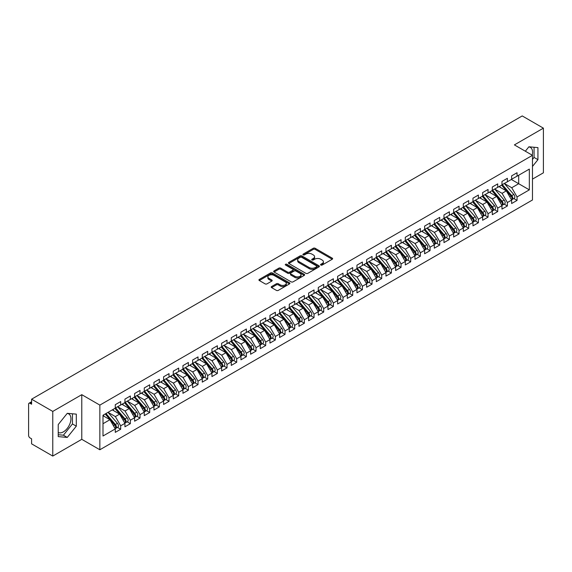 <?xml version="1.0" encoding="UTF-8"?>
<svg xmlns="http://www.w3.org/2000/svg" width="572" height="572" viewBox="0 0 572 572"><rect width="100%" height="100%" fill="white"/><g stroke="black" fill="none" stroke-linecap="round" stroke-linejoin="round"><path stroke-width="0.86" d="M320.828 265.058A0.937 0.543 0 0 0 322.158 265.058L332.239 259.238A1.344 0.772 0 0 0 332.632 258.687A1.344 0.772 0 0 0 332.239 258.144L315.158 248.277A1.344 0.772 0 0 0 313.263 248.277L303.181 254.097A0.937 0.543 0 0 0 302.903 254.483A0.937 0.543 0 0 0 303.181 254.869A0.937 0.543 0 0 0 304.511 254.869L305.813 254.111A4.297 2.481 0 0 1 311.89 254.111L313.313 254.933A4.297 2.481 0 0 1 314.571 256.685A4.297 2.481 0 0 1 313.313 258.444L312.005 259.195A0.937 0.543 0 0 0 311.733 259.581A0.937 0.543 0 0 0 312.005 259.96A0.937 0.543 0 0 0 313.334 259.96L314.636 259.209A4.297 2.481 0 0 1 320.713 259.209L322.136 260.031A4.297 2.481 0 0 1 323.394 261.783A4.297 2.481 0 0 1 322.136 263.535L320.828 264.293A0.937 0.543 0 0 0 320.556 264.672A0.937 0.543 0 0 0 320.828 265.058L320.828 264.293M58.23 432.461A10.661 6.156 120 0 0 63.406 431.846A10.661 6.156 120 0 0 70.37 422.451A10.661 6.156 120 0 0 68.733 413.906A10.661 6.156 120 0 0 67.189 413.42M528.814 146.904A10.661 6.156 -60 0 1 530.366 147.383A10.661 6.156 -60 0 1 532.203 155.176M271.607 286.522A1.344 0.772 0 0 0 271.214 287.065A1.344 0.772 0 0 0 271.607 287.616L276.398 290.383A1.344 0.772 0 0 0 278.292 290.383L289.489 283.919A1.344 0.772 0 0 0 289.882 283.369A1.344 0.772 0 0 0 289.489 282.818L272.408 272.958A1.344 0.772 0 0 0 270.513 272.958L259.316 279.422A1.344 0.772 0 0 0 258.923 279.973A1.344 0.772 0 0 0 259.316 280.523L265.101 283.862A1.344 0.772 0 0 0 267.002 283.862L271.793 281.095A1.344 0.772 0 0 0 272.186 280.545A1.344 0.772 0 0 0 271.793 280.001L268.926 278.342A3.589 2.073 0 0 1 267.875 276.877A3.589 2.073 0 0 1 270.091 274.96A3.589 2.073 0 0 1 274.002 275.411L285.242 281.903A3.589 2.073 0 0 1 286.3 283.369A3.589 2.073 0 0 1 284.084 285.285A3.589 2.073 0 0 1 280.166 284.835L278.292 283.755A1.344 0.772 0 0 0 276.398 283.755L271.607 286.522L271.607 287.616M532.475 179.115L543.4 172.808L543.4 128.157L522.229 115.93L31.596 399.192L31.596 404.218L30.051 403.324A2.052 1.187 -120 0 0 29.022 403.224A2.052 1.187 -120 0 0 28.6 404.161L28.6 435.421A2.052 1.187 -120 0 0 30.051 437.93L31.596 438.824L31.596 443.843L52.767 456.07L81.775 439.325L99.85 449.764L99.85 405.112L81.775 394.673L52.767 411.418L31.596 399.192M543.4 128.157L514.4 144.895L532.475 155.334L99.85 405.112M305.906 273.344A1.344 0.772 0 0 0 307.808 273.344L319.004 266.881A1.344 0.772 0 0 0 319.398 266.33A1.344 0.772 0 0 0 319.004 265.78L301.923 255.92A1.344 0.772 0 0 0 300.028 255.92L288.824 262.384A1.344 0.772 0 0 0 288.431 262.934A1.344 0.772 0 0 0 288.824 263.485L305.906 273.344M285.928 265.258A0.937 0.543 0 0 1 286.879 265.394L286.879 264.278L304.247 274.303A1.344 0.772 0 0 1 304.64 274.853A1.344 0.772 0 0 1 304.247 275.397L293.05 281.86A1.344 0.772 0 0 1 291.155 281.86L274.074 272L274.074 270.906A1.344 0.772 0 0 0 273.681 271.457A1.344 0.772 0 0 0 274.074 272M274.074 270.906L278.864 268.139A1.344 0.772 0 0 1 280.759 268.139L287.687 272.136A1.344 0.772 0 0 0 289.589 272.136L292.764 270.306A1.344 0.772 0 0 0 293.157 269.755A1.344 0.772 0 0 0 292.764 269.205L285.557 265.043A0.937 0.543 0 0 1 285.278 264.657A0.937 0.543 0 0 1 285.857 264.157A0.937 0.543 0 0 1 286.879 264.278M99.85 449.764L532.475 199.985L532.475 155.334M511.354 179.479L529.336 189.861L529.336 169.097L517.052 176.183L517.052 172.723L511.64 175.847L511.64 179.308L507.385 181.767L507.385 178.307L501.973 181.431L501.973 184.892L497.719 187.344L497.719 183.884L492.306 187.008L492.306 190.469L488.052 192.928L488.052 189.468L482.639 192.592L482.639 196.053L478.385 198.513L478.385 195.052L472.972 198.177L472.972 201.637L468.718 204.09L468.718 200.629L463.306 203.754L463.306 207.214L459.051 209.674L459.051 206.213L453.639 209.338L453.639 212.798L449.385 215.251L449.385 211.79L443.972 214.922L443.972 218.382L439.718 220.835L439.718 217.374L434.298 220.499L434.298 223.959L430.044 226.419L430.044 222.958L424.631 226.083L424.631 229.544L420.377 231.996L420.377 228.535L414.965 231.66L414.965 235.121L410.71 237.58L410.71 234.12L405.298 237.244L405.298 240.705L401.043 243.164L401.043 239.704L395.631 242.828L395.631 246.289L391.377 248.741L391.377 245.281L385.964 248.405L385.964 251.866L381.71 254.325L381.71 250.865L376.297 253.989L376.297 257.45L372.043 259.91L372.043 256.449L366.631 259.574L366.631 263.034L362.376 265.487L362.376 262.026L356.964 265.151L356.964 268.611L352.709 271.071L352.709 267.61L347.29 270.735L347.29 274.195L343.036 276.648L343.036 273.187L337.623 276.319L337.623 279.779L333.369 282.232L333.369 278.771L327.956 281.896L327.956 285.356L323.702 287.816L323.702 284.356L318.289 287.48L318.289 290.941L314.035 293.393L314.035 289.933L308.623 293.057L308.623 296.518L304.368 298.977L304.368 295.517L298.956 298.641L298.956 302.102L294.702 304.561L294.702 301.101L289.289 304.225L289.289 307.686L285.035 310.138L285.035 306.678L279.622 309.802L279.622 313.263L275.368 315.723L275.368 312.262L269.948 315.387L269.948 318.847L265.701 321.3L265.701 317.839L260.281 320.971L260.281 324.431L256.027 326.884L256.027 323.423L250.615 326.548L250.615 330.008L246.36 332.468L246.36 329.007L240.948 332.132L240.948 335.592L236.694 338.045L236.694 334.584L231.281 337.716L231.281 341.177L227.027 343.629L227.027 340.168L221.614 343.293L221.614 346.754L217.36 349.213L217.36 345.753L211.947 348.877L211.947 352.338L207.693 354.79L207.693 351.33L202.281 354.454L202.281 357.915L198.026 360.374L198.026 356.914L192.614 360.038L192.614 363.499L188.36 365.958L188.36 362.498L182.94 365.622L182.94 369.083L178.693 371.535L178.693 368.075L173.273 371.199L173.273 374.66L169.019 377.12L169.019 373.659L163.606 376.784L163.606 380.244L159.352 382.697L159.352 379.236L153.94 382.368L153.94 385.828L149.685 388.281L149.685 384.82L144.273 387.945L144.273 391.405L140.018 393.865L140.018 390.404L134.606 393.529L134.606 396.989L130.352 399.442L130.352 395.981L124.939 399.113L124.939 402.574L120.685 405.026L120.685 401.565L115.272 404.69L115.272 408.151L102.996 415.243L102.996 436.007L115.272 428.914L109.953 419.705L102.996 415.687M529.336 189.861L517.052 196.947L511.74 187.738L504.39 183.498M513.842 198.555L517.052 200.407L517.052 196.947M517.052 200.407L511.64 203.532L511.64 200.071L507.385 202.531L502.073 193.322L494.723 189.075L504.111 200.036L502.08 201.208A2.731 1.58 60 0 1 503.131 203.811A2.731 1.58 60 0 1 502.566 205.062A2.731 1.58 60 0 1 502.123 205.191M504.175 204.132L507.385 205.992L507.385 202.531M507.385 205.992L501.973 209.116L501.973 205.655L497.719 208.108L492.406 198.899L485.056 194.659L494.444 205.62L492.413 206.792A2.731 1.58 60 0 1 493.464 209.388A2.731 1.58 60 0 1 492.9 210.646A2.731 1.58 60 0 1 492.456 210.768M494.508 209.717L497.719 211.568L497.719 208.108M497.719 211.568L492.306 214.693L492.306 211.232L488.052 213.692L482.732 204.483L475.389 200.243M484.841 215.294L488.052 217.153L488.052 213.692M488.052 217.153L482.639 220.277L482.639 216.817L478.385 219.276L473.065 210.06L465.722 205.82L475.103 216.781L473.073 217.953A2.731 1.58 60 0 1 474.131 220.556A2.731 1.58 60 0 1 473.566 221.807A2.731 1.58 60 0 1 473.123 221.936M475.175 220.878L478.385 222.737L478.385 219.276M478.385 222.737L472.972 225.861L472.972 222.401L468.718 224.853L463.399 215.644L456.056 211.404M465.508 226.462L468.718 228.314L468.718 224.853M468.718 228.314L463.306 231.438L463.306 227.978L459.051 230.437L453.732 221.228L446.389 216.981M455.834 232.039L459.051 233.898L459.051 230.437M459.051 233.898L453.639 237.022L453.639 233.562L449.385 236.014L444.065 226.805L436.715 222.565L446.103 233.526L444.072 234.699A2.731 1.58 60 0 1 445.13 237.301A2.731 1.58 60 0 1 444.566 238.553A2.731 1.58 60 0 1 444.122 238.674M446.167 237.623L449.385 239.475L449.385 236.014M449.385 239.475L443.972 242.607L443.972 239.146L439.718 241.598L434.398 232.389L427.048 228.149L436.436 239.11L434.405 240.283A2.731 1.58 60 0 1 435.464 242.878A2.731 1.58 60 0 1 434.892 244.13A2.731 1.58 60 0 1 434.455 244.258M436.5 243.207L439.718 245.059L439.718 241.598M439.718 245.059L434.298 248.184L434.298 244.723L430.044 247.183L424.731 237.973L417.381 233.726L426.769 244.694L424.739 245.86A2.731 1.58 60 0 1 425.797 248.462A2.731 1.58 60 0 1 425.225 249.714A2.731 1.58 60 0 1 424.781 249.842M426.834 248.784L430.044 250.643L430.044 247.183M430.044 250.643L424.631 253.768L424.631 250.307L420.377 252.76L415.065 243.55L407.714 239.31M417.167 254.368L420.377 256.22L420.377 252.76M420.377 256.22L414.965 259.345L414.965 255.884L410.71 258.344L405.398 249.135L398.048 244.895L407.436 255.856L405.405 257.028A2.731 1.58 60 0 1 406.456 259.624A2.731 1.58 60 0 1 405.891 260.875A2.731 1.58 60 0 1 405.448 261.004M407.5 259.953L410.71 261.804L410.71 258.344M410.71 261.804L405.298 264.929L405.298 261.468L401.043 263.928L395.724 254.719L388.381 250.472M397.833 265.53L401.043 267.389L401.043 263.928M401.043 267.389L395.631 270.513L395.631 267.053L391.377 269.505L386.057 260.296L378.714 256.056M388.166 271.114L391.377 272.966L391.377 269.505M391.377 272.966L385.964 276.09L385.964 272.63L381.71 275.089L376.39 265.88L369.047 261.64L378.428 272.601L376.397 273.773A2.731 1.58 60 0 1 377.456 276.369A2.731 1.58 60 0 1 376.891 277.62A2.731 1.58 60 0 1 376.447 277.749M378.5 276.691L381.71 278.55L381.71 275.089M381.71 278.55L376.297 281.674L376.297 278.214L372.043 280.673L366.723 271.457L359.38 267.217M368.826 282.275L372.043 284.134L372.043 280.673M372.043 284.134L366.631 287.258L366.631 283.798L362.376 286.25L357.057 277.041L349.707 272.801L359.094 283.762L357.064 284.935A2.731 1.58 60 0 1 358.122 287.53A2.731 1.58 60 0 1 357.557 288.781A2.731 1.58 60 0 1 357.114 288.91M359.159 287.859L362.376 289.711L362.376 286.25M362.376 289.711L356.964 292.835L356.964 289.375L352.709 291.834L347.39 282.625L340.04 278.378M349.492 293.436L352.709 295.295L352.709 291.834M352.709 295.295L347.29 298.42L347.29 294.959L343.036 297.411L337.723 288.202L330.373 283.962L339.761 294.923L337.73 296.096A2.731 1.58 60 0 1 338.788 298.698A2.731 1.58 60 0 1 338.216 299.95A2.731 1.58 60 0 1 337.773 300.071M339.825 299.02L343.036 300.872L343.036 297.411M343.036 300.872L337.623 304.004L337.623 300.543L333.369 302.996L328.056 293.786L320.706 289.546M330.158 304.604L333.369 306.456L333.369 302.996M333.369 306.456L327.956 309.581L327.956 306.12L323.702 308.58L318.389 299.37L311.039 295.123L320.427 306.084L318.397 307.257A2.731 1.58 60 0 1 319.448 309.86A2.731 1.58 60 0 1 318.883 311.111A2.731 1.58 60 0 1 318.44 311.24M320.492 310.181L323.702 312.04L323.702 308.58M323.702 312.04L318.289 315.165L318.289 311.704L314.035 314.157L308.716 304.947L301.373 300.708M310.825 315.765L314.035 317.617L314.035 314.157M314.035 317.617L308.623 320.742L308.623 317.281L304.368 319.741L299.049 310.532L291.706 306.292M301.158 321.342L304.368 323.201L304.368 319.741M304.368 323.201L298.956 326.326L298.956 322.865L294.702 325.325L289.382 316.116L282.039 311.869L291.42 322.83L289.389 324.002A2.731 1.58 60 0 1 290.447 326.605A2.731 1.58 60 0 1 289.882 327.856A2.731 1.58 60 0 1 289.439 327.985M291.484 326.927L294.702 328.786L294.702 325.325M294.702 328.786L289.289 331.91L289.289 328.45L285.035 330.902L279.715 321.693L272.372 317.453M281.817 332.511L285.035 334.363L285.035 330.902M285.035 334.363L279.622 337.487L279.622 334.027L275.368 336.486L270.048 327.277L262.698 323.037L272.086 333.998L270.055 335.171A2.731 1.58 60 0 1 271.114 337.766A2.731 1.58 60 0 1 270.549 339.017A2.731 1.58 60 0 1 270.106 339.146M272.15 338.088L275.368 339.947L275.368 336.486M275.368 339.947L269.948 343.071L269.948 339.611L265.701 342.07L260.382 332.854L253.031 328.614L262.419 339.575L260.389 340.748A2.731 1.58 60 0 1 261.447 343.35A2.731 1.58 60 0 1 260.875 344.601A2.731 1.58 60 0 1 260.439 344.723M262.484 343.672L265.701 345.531L265.701 342.07M265.701 345.531L260.281 348.655L260.281 345.195L256.027 347.647L250.715 338.438L243.365 334.198L252.752 345.159L250.722 346.332A2.731 1.58 60 0 1 251.78 348.927A2.731 1.58 60 0 1 251.208 350.178A2.731 1.58 60 0 1 250.765 350.307M252.817 349.256L256.027 351.108L256.027 347.647M256.027 351.108L250.615 354.232L250.615 350.772L246.36 353.231L241.048 344.022L233.698 339.775L243.086 350.743L241.055 351.916A2.731 1.58 60 0 1 242.106 354.511A2.731 1.58 60 0 1 241.541 355.763A2.731 1.58 60 0 1 241.098 355.891M243.15 354.833L246.36 356.692L246.36 353.231M246.36 356.692L240.948 359.817L240.948 356.356L236.694 358.808L231.381 349.599L224.031 345.359M233.483 360.417L236.694 362.269L236.694 358.808M236.694 362.269L231.281 365.401L231.281 361.94L227.027 364.393L221.707 355.183L214.364 350.943L223.745 361.904L221.722 363.077A2.731 1.58 60 0 1 222.773 365.672A2.731 1.58 60 0 1 222.208 366.924A2.731 1.58 60 0 1 221.764 367.052M223.816 366.001L227.027 367.853L227.027 364.393M227.027 367.853L221.614 370.978L221.614 367.517L217.36 369.977L212.04 360.768L204.697 356.52M214.15 371.578L217.36 373.437L217.36 369.977M217.36 373.437L211.947 376.562L211.947 373.101L207.693 375.554L202.374 366.345L195.031 362.105L204.411 373.066L202.381 374.238A2.731 1.58 60 0 1 203.439 376.841A2.731 1.58 60 0 1 202.874 378.092A2.731 1.58 60 0 1 202.431 378.214M204.476 377.162L207.693 379.014L207.693 375.554M207.693 379.014L202.281 382.139L202.281 378.678L198.026 381.138L192.707 371.929L185.357 367.689L194.745 378.65L192.714 379.822A2.731 1.58 60 0 1 193.772 382.418A2.731 1.58 60 0 1 193.207 383.669A2.731 1.58 60 0 1 192.764 383.798M194.809 382.739L198.026 384.598L198.026 381.138M198.026 384.598L192.614 387.723L192.614 384.262L188.36 386.722L183.04 377.513L175.69 373.266L185.078 384.227L183.047 385.399A2.731 1.58 60 0 1 184.105 388.002A2.731 1.58 60 0 1 183.54 389.253A2.731 1.58 60 0 1 183.097 389.382M185.142 388.324L188.36 390.183L188.36 386.722M188.36 390.183L182.94 393.307L182.94 389.847L178.693 392.299L173.373 383.09L166.023 378.85L175.411 389.811L173.38 390.983A2.731 1.58 60 0 1 174.439 393.579A2.731 1.58 60 0 1 173.867 394.83A2.731 1.58 60 0 1 173.43 394.959M175.475 393.908L178.693 395.76L178.693 392.299M178.693 395.76L173.273 398.884L173.273 395.424L169.019 397.883L163.706 388.674L156.356 384.427M165.809 399.485L169.019 401.344L169.019 397.883M169.019 401.344L163.606 404.468L163.606 401.008L159.352 403.46L154.04 394.251L146.689 390.011M156.142 405.069L159.352 406.921L159.352 403.46M159.352 406.921L153.94 410.053L153.94 406.592L149.685 409.044L144.373 399.835L137.023 395.595M146.475 410.653L149.685 412.505L149.685 409.044M149.685 412.505L144.273 415.629L144.273 412.169L140.018 414.628L134.699 405.419L127.356 401.172L136.737 412.14L134.713 413.306A2.731 1.58 60 0 1 135.764 415.908A2.731 1.58 60 0 1 135.199 417.16A2.731 1.58 60 0 1 134.756 417.288M136.808 416.23L140.018 418.089L140.018 414.628M140.018 418.089L134.606 421.214L134.606 417.753L130.352 420.206L125.032 410.996L117.689 406.756L127.07 417.717L125.039 418.89A2.731 1.58 60 0 1 126.097 421.493A2.731 1.58 60 0 1 125.533 422.744A2.731 1.58 60 0 1 125.089 422.865M127.141 421.814L130.352 423.666L130.352 420.206M130.352 423.666L124.939 426.798L124.939 423.337L120.685 425.79L115.365 416.58L108.022 412.341M117.467 427.398L120.685 429.25L120.685 425.79M120.685 429.25L115.272 432.375L115.272 428.914M115.272 408.043L120.685 405.026M102.996 423.723L109.953 419.705M124.939 402.459L130.352 399.442M115.365 416.58L119.62 414.121L112.276 409.881M124.939 423.337L119.62 414.121M134.606 396.875L140.018 393.865M125.032 410.996L129.286 408.544L121.943 404.304M134.606 417.753L129.286 408.544M144.273 391.298L149.685 388.281M134.699 405.419L138.953 402.96L131.61 398.72M144.273 412.169L138.953 402.96M153.94 385.714L159.352 382.697M144.373 399.835L148.62 397.383L141.277 393.136M153.94 406.592L148.62 397.383M163.606 380.13L169.019 377.12M154.04 394.251L158.294 391.799L150.944 387.559M163.606 401.008L158.294 391.799M173.273 374.553L178.693 371.535M163.706 388.674L167.961 386.214L160.61 381.974M173.273 395.424L167.961 386.214M182.94 368.969L188.36 365.958M173.373 383.09L177.627 380.637L170.277 376.39M182.94 389.847L177.627 380.637M192.614 363.384L198.026 360.374M183.04 377.513L187.294 375.053L179.944 370.813M192.614 384.262L187.294 375.053M202.281 357.807L207.693 354.79M192.707 371.929L196.961 369.469L189.611 365.229M202.281 378.678L196.961 369.469M211.947 352.223L217.36 349.213M202.374 366.345L206.628 363.892L199.285 359.645M211.947 373.101L206.628 363.892M221.614 346.646L227.027 343.629M212.04 360.768L216.295 358.308L208.952 354.068M221.614 367.517L216.295 358.308M231.281 341.062L236.694 338.045M221.707 355.183L225.961 352.731L218.618 348.484M231.281 361.94L225.961 352.731M240.948 335.478L246.36 332.468M231.381 349.599L235.628 347.147L228.285 342.907M240.948 356.356L235.628 347.147M250.615 329.901L256.027 326.884M241.048 344.022L245.302 341.563L237.952 337.323M250.615 350.772L245.302 341.563M260.281 324.317L265.701 321.3M250.715 338.438L254.969 335.986L247.619 331.739M260.281 345.195L254.969 335.986M269.948 318.733L275.368 315.723M260.382 332.854L264.636 330.401L257.286 326.162M269.948 339.611L264.636 330.401M279.622 313.156L285.035 310.138M270.048 327.277L274.303 324.817L266.952 320.577M279.622 334.027L274.303 324.817M289.289 307.572L294.702 304.561M279.715 321.693L283.969 319.24L276.619 314.993M289.289 328.45L283.969 319.24M298.956 301.995L304.368 298.977M289.382 316.116L293.636 313.656L286.293 309.416M298.956 322.865L293.636 313.656M308.623 296.41L314.035 293.393M299.049 310.532L303.303 308.072L295.96 303.832M308.623 317.281L303.303 308.072M318.289 290.826L323.702 287.816M308.716 304.947L312.97 302.495L305.627 298.248M318.289 311.704L312.97 302.495M327.956 285.249L333.369 282.232M318.389 299.37L322.644 296.911L315.294 292.671M327.956 306.12L322.644 296.911M337.623 279.665L343.036 276.648M328.056 293.786L332.311 291.334L324.96 287.087M337.623 300.543L332.311 291.334M347.29 274.081L352.709 271.071M337.723 288.202L341.977 285.75L334.627 281.51M347.29 294.959L341.977 285.75M356.964 268.504L362.376 265.487M347.39 282.625L351.644 280.166L344.294 275.926M356.964 289.375L351.644 280.166M366.631 262.92L372.043 259.91M357.057 277.041L361.311 274.589L353.961 270.341M366.631 283.798L361.311 274.589M376.297 257.336L381.71 254.325M366.723 271.457L370.978 269.004L363.628 264.764M376.297 278.214L370.978 269.004M385.964 251.759L391.377 248.741M376.39 265.88L380.645 263.42L373.301 259.18M385.964 272.63L380.645 263.42M395.631 246.174L401.043 243.164M386.057 260.296L390.311 257.843L382.968 253.596M395.631 267.053L390.311 257.843M405.298 240.597L410.71 237.58M395.724 254.719L399.978 252.259L392.635 248.019M405.298 261.468L399.978 252.259M414.965 235.013L420.377 231.996M405.398 249.135L409.652 246.675L402.302 242.435M414.965 255.884L409.652 246.675M424.631 229.429L430.044 226.419M415.065 243.55L419.319 241.098L411.969 236.858M424.631 250.307L419.319 241.098M434.298 223.852L439.718 220.835M424.731 237.973L428.986 235.514L421.636 231.274M434.298 244.723L428.986 235.514M443.972 218.268L449.385 215.251M434.398 232.389L438.652 229.937L431.302 225.69M443.972 239.146L438.652 229.937M453.639 212.684L459.051 209.674M444.065 226.805L448.319 224.353L440.969 220.113M453.639 233.562L448.319 224.353M463.306 207.107L468.718 204.09M453.732 221.228L457.986 218.769L450.636 214.529M463.306 227.978L457.986 218.769M472.972 201.523L478.385 198.513M463.399 215.644L467.653 213.192L460.31 208.944M472.972 222.401L467.653 213.192M482.639 195.939L488.052 192.928M473.065 210.06L477.32 207.607L469.977 203.367M482.639 216.817L477.32 207.607M492.306 190.362L497.719 187.344M482.732 204.483L486.986 202.023L479.643 197.783M492.306 211.232L486.986 202.023M501.973 184.777L507.385 181.767M492.406 198.899L496.66 196.446L489.31 192.199M501.973 205.655L496.66 196.446M511.64 179.2L517.052 176.183M511.74 187.738L518.697 183.719L518.697 175.232L529.336 169.097M502.073 193.322L506.327 190.862L498.977 186.622M511.64 200.071L506.327 190.862M52.767 411.418L52.767 456.07M532.475 166.452L537.937 159.66L537.937 147.605L528.9 146.797L525.346 151.222M81.775 439.325L81.775 394.673M76.312 426.176L76.312 414.128L67.267 413.32L58.23 424.567L58.23 436.615L67.267 437.423L76.312 426.176L72.444 423.945L72.444 413.778M532.475 159.409L534.069 157.429L534.069 147.261M534.069 157.429L537.937 159.66M58.23 434.727L63.406 435.192L72.444 423.945M63.406 435.192L67.267 437.423M321.207 265.186L322.136 264.65A4.297 2.481 0 0 0 323.394 262.898L323.394 261.783M314.571 256.685L314.571 257.808A4.297 2.481 0 0 1 313.313 259.559L312.383 260.096M332.225 259.245L315.158 249.392A1.344 0.772 0 0 0 313.263 249.392L303.553 254.998M319.004 265.78L319.004 266.881L301.923 257.035A1.344 0.772 0 0 0 300.028 257.035L288.846 263.492M316.631 266.716A0.937 0.543 0 0 0 316.909 266.33A0.937 0.543 0 0 0 316.631 265.944L301.637 257.293A0.937 0.543 0 0 0 300.307 257.293L298.934 258.086A4.297 2.481 0 0 0 297.676 259.838A4.297 2.481 0 0 0 298.934 261.59L309.18 267.51A4.297 2.481 0 0 0 315.258 267.51L316.631 266.716L316.631 267.832A0.937 0.543 0 0 0 316.909 267.446L316.909 266.33M297.676 259.838L297.676 260.954A4.297 2.481 0 0 0 298.934 262.705L298.934 261.59M316.631 267.832L315.258 268.625A4.297 2.481 0 0 1 309.18 268.625L298.934 262.705M274.088 272.015L278.864 269.255L278.864 268.139M293.157 269.755L293.157 270.871A1.344 0.772 0 0 1 292.764 271.421L289.589 273.252A1.344 0.772 0 0 1 287.687 273.252L280.759 269.255A1.344 0.772 0 0 0 278.864 269.255M286.879 265.394L304.232 275.411M294.88 276.29A3.589 2.073 0 0 0 298.791 276.741A3.589 2.073 0 0 0 301.008 274.825A3.589 2.073 0 0 0 299.957 273.359L295.989 271.071A1.344 0.772 0 0 0 294.094 271.071L290.912 272.908A1.344 0.772 0 0 0 290.519 273.452A1.344 0.772 0 0 0 290.912 274.002L294.88 276.29L294.88 277.406A3.589 2.073 0 0 0 298.791 277.856A3.589 2.073 0 0 0 301.008 275.94L301.008 274.825M290.519 273.452L290.519 274.567A1.344 0.772 0 0 0 290.912 275.118L290.912 274.002M294.88 277.406L290.912 275.118M286.3 283.369L286.3 284.484A3.589 2.073 0 0 1 284.084 286.4A3.589 2.073 0 0 1 280.166 285.95L278.292 284.87A1.344 0.772 0 0 0 276.398 284.87L271.621 287.623M267.875 276.877L267.875 277.992A3.589 2.073 0 0 0 268.926 279.458L268.926 278.342M271.779 281.109L268.926 279.458M289.475 283.926L272.408 274.074A1.344 0.772 0 0 0 270.513 274.074L259.33 280.53L259.316 279.422M502.352 184.677L511.747 195.631A2.731 1.58 60 0 1 512.805 198.227A2.731 1.58 60 0 1 512.233 199.478L514.264 198.305A2.731 1.58 -120 0 0 514.836 197.054A2.731 1.58 -120 0 0 513.778 194.459L504.375 183.505M512.233 199.478A2.731 1.58 60 0 1 511.79 199.607M501.572 185.121L510.975 196.074A2.731 1.58 60 0 1 512.026 198.677A2.731 1.58 60 0 1 511.532 199.878M500.657 187.595L499.542 186.293M502.566 205.062L504.597 203.889A2.731 1.58 -120 0 0 505.162 202.638A2.731 1.58 -120 0 0 504.111 200.036M491.906 190.705L501.308 201.659A2.731 1.58 60 0 1 502.359 204.254A2.731 1.58 60 0 1 501.866 205.462M490.99 193.172L489.875 191.877M492.678 190.254L502.08 201.208M492.9 210.646L494.93 209.474A2.731 1.58 -120 0 0 495.495 208.222A2.731 1.58 -120 0 0 494.444 205.62M482.239 196.282L491.641 207.236A2.731 1.58 60 0 1 492.692 209.838A2.731 1.58 60 0 1 492.199 211.047M481.324 198.756L480.208 197.454M483.011 195.838L492.413 206.792M473.344 201.415L482.747 212.376A2.731 1.58 60 0 1 483.798 214.972A2.731 1.58 60 0 1 483.233 216.223L485.263 215.051A2.731 1.58 -120 0 0 485.828 213.799A2.731 1.58 -120 0 0 484.777 211.204L475.375 200.25M483.233 216.223A2.731 1.58 60 0 1 482.789 216.352M472.572 201.866L481.967 212.82A2.731 1.58 60 0 1 483.025 215.422A2.731 1.58 60 0 1 482.532 216.624M471.657 204.34L470.541 203.039M473.566 221.807L475.597 220.635A2.731 1.58 -120 0 0 476.161 219.383A2.731 1.58 -120 0 0 475.103 216.781M462.905 207.45L472.3 218.404A2.731 1.58 60 0 1 473.359 220.999A2.731 1.58 60 0 1 472.858 222.208M461.99 209.917L460.875 208.616M463.677 207L473.073 217.953M454.011 212.584L463.406 223.538A2.731 1.58 60 0 1 464.464 226.133A2.731 1.58 60 0 1 463.899 227.384L465.93 226.219A2.731 1.58 -120 0 0 466.495 224.96A2.731 1.58 -120 0 0 465.436 222.365L456.041 211.411M463.899 227.384A2.731 1.58 60 0 1 463.456 227.513M453.238 213.027L462.634 223.981A2.731 1.58 60 0 1 463.692 226.583A2.731 1.58 60 0 1 463.191 227.792M452.323 215.501L451.208 214.2M444.344 218.161L453.739 229.122A2.731 1.58 60 0 1 454.797 231.717A2.731 1.58 60 0 1 454.232 232.968L456.263 231.796A2.731 1.58 -120 0 0 456.828 230.545A2.731 1.58 -120 0 0 455.77 227.949L446.374 216.988M454.232 232.968A2.731 1.58 60 0 1 453.789 233.097M443.572 218.611L452.967 229.565A2.731 1.58 60 0 1 454.025 232.16A2.731 1.58 60 0 1 453.524 233.369M442.656 221.078L441.541 219.784M444.566 238.553L446.596 237.38A2.731 1.58 -120 0 0 447.161 236.129A2.731 1.58 -120 0 0 446.103 233.526M433.905 224.188L443.3 235.149A2.731 1.58 60 0 1 444.358 237.745A2.731 1.58 60 0 1 443.858 238.953M432.983 226.662L431.874 225.361M434.677 223.745L444.072 234.699M434.892 244.13L436.922 242.957A2.731 1.58 -120 0 0 437.494 241.706A2.731 1.58 -120 0 0 436.436 239.11M424.231 229.772L433.633 240.726A2.731 1.58 60 0 1 434.684 243.329A2.731 1.58 60 0 1 434.191 244.537M423.316 232.246L422.207 230.945M425.01 229.329L434.405 240.283M425.225 249.714L427.255 248.541A2.731 1.58 -120 0 0 427.82 247.29A2.731 1.58 -120 0 0 426.769 244.694M414.564 235.357L423.966 246.31A2.731 1.58 60 0 1 425.017 248.906A2.731 1.58 60 0 1 424.524 250.114M413.649 237.823L412.534 236.529M415.343 234.906L424.739 245.86M405.67 240.49L415.072 251.444A2.731 1.58 60 0 1 416.123 254.047A2.731 1.58 60 0 1 415.558 255.298L417.589 254.125A2.731 1.58 -120 0 0 418.153 252.874A2.731 1.58 -120 0 0 417.102 250.271L407.7 239.318M415.558 255.298A2.731 1.58 60 0 1 415.115 255.419M404.897 240.934L414.3 251.894A2.731 1.58 60 0 1 415.351 254.49A2.731 1.58 60 0 1 414.857 255.698M403.982 243.407L402.867 242.106M405.891 260.875L407.922 259.702A2.731 1.58 -120 0 0 408.487 258.451A2.731 1.58 -120 0 0 407.436 255.856M395.231 246.518L404.633 257.471A2.731 1.58 60 0 1 405.684 260.074A2.731 1.58 60 0 1 405.191 261.275M394.315 248.992L393.2 247.69M396.003 246.074L405.405 257.028M386.336 251.651L395.738 262.605A2.731 1.58 60 0 1 396.789 265.208A2.731 1.58 60 0 1 396.224 266.459L398.255 265.286A2.731 1.58 -120 0 0 398.82 264.035A2.731 1.58 -120 0 0 397.769 261.433L388.367 250.479M396.224 266.459A2.731 1.58 60 0 1 395.781 266.588M385.564 252.102L394.959 263.056A2.731 1.58 60 0 1 396.017 265.651A2.731 1.58 60 0 1 395.524 266.859M384.649 254.569L383.533 253.274M376.669 257.236L386.064 268.189A2.731 1.58 60 0 1 387.122 270.785A2.731 1.58 60 0 1 386.558 272.043L388.588 270.871A2.731 1.58 -120 0 0 389.153 269.619A2.731 1.58 -120 0 0 388.095 267.017L378.7 256.063M386.558 272.043A2.731 1.58 60 0 1 386.114 272.165M375.897 257.679L385.292 268.633A2.731 1.58 60 0 1 386.35 271.235A2.731 1.58 60 0 1 385.85 272.444M374.982 260.153L373.866 258.851M376.891 277.62L378.921 276.448A2.731 1.58 -120 0 0 379.486 275.196A2.731 1.58 -120 0 0 378.428 272.601M366.23 263.263L375.625 274.217A2.731 1.58 60 0 1 376.683 276.819A2.731 1.58 60 0 1 376.183 278.021M365.315 265.73L364.2 264.436M367.002 262.813L376.397 273.773M357.336 268.397L366.731 279.35A2.731 1.58 60 0 1 367.789 281.953A2.731 1.58 60 0 1 367.224 283.204L369.255 282.032A2.731 1.58 -120 0 0 369.819 280.78A2.731 1.58 -120 0 0 368.761 278.178L359.366 267.224M367.224 283.204A2.731 1.58 60 0 1 366.781 283.326M356.563 268.847L365.958 279.801A2.731 1.58 60 0 1 367.017 282.396A2.731 1.58 60 0 1 366.516 283.605M355.648 271.314L354.533 270.013M357.557 288.781L359.581 287.609A2.731 1.58 -120 0 0 360.153 286.358A2.731 1.58 -120 0 0 359.094 283.762M346.897 274.424L356.292 285.378A2.731 1.58 60 0 1 357.35 287.981A2.731 1.58 60 0 1 356.849 289.189M345.974 276.898L344.866 275.597M347.669 273.981L357.064 284.935M338.002 279.558L347.397 290.519A2.731 1.58 60 0 1 348.455 293.114A2.731 1.58 60 0 1 347.883 294.365L349.914 293.193A2.731 1.58 -120 0 0 350.486 291.942A2.731 1.58 -120 0 0 349.428 289.346L340.033 278.385M347.883 294.365A2.731 1.58 60 0 1 347.447 294.494M337.223 280.008L346.625 290.962A2.731 1.58 60 0 1 347.676 293.558A2.731 1.58 60 0 1 347.183 294.766M336.307 282.475L335.199 281.181M338.216 299.95L340.247 298.777A2.731 1.58 -120 0 0 340.812 297.526A2.731 1.58 -120 0 0 339.761 294.923M327.556 285.585L336.958 296.546A2.731 1.58 60 0 1 338.009 299.142A2.731 1.58 60 0 1 337.516 300.35M326.641 288.059L325.525 286.758M328.335 285.142L337.73 296.096M318.661 290.726L328.063 301.68A2.731 1.58 60 0 1 329.115 304.275A2.731 1.58 60 0 1 328.55 305.527L330.58 304.354A2.731 1.58 -120 0 0 331.145 303.103A2.731 1.58 -120 0 0 330.094 300.507L320.692 289.554M328.55 305.527A2.731 1.58 60 0 1 328.106 305.655M317.889 291.169L327.291 302.123A2.731 1.58 60 0 1 328.342 304.726A2.731 1.58 60 0 1 327.849 305.934M316.974 293.643L315.858 292.342M318.883 311.111L320.913 309.938A2.731 1.58 -120 0 0 321.478 308.687A2.731 1.58 -120 0 0 320.427 306.084M308.222 296.754L317.617 307.707A2.731 1.58 60 0 1 318.675 310.303A2.731 1.58 60 0 1 318.182 311.511M307.307 299.22L306.192 297.926M308.994 296.303L318.397 307.257M299.328 301.887L308.73 312.841A2.731 1.58 60 0 1 309.781 315.444A2.731 1.58 60 0 1 309.216 316.695L311.247 315.522A2.731 1.58 -120 0 0 311.812 314.271A2.731 1.58 -120 0 0 310.753 311.668L301.358 300.715M309.216 316.695A2.731 1.58 60 0 1 308.773 316.817M298.555 302.331L307.95 313.292A2.731 1.58 60 0 1 309.009 315.887A2.731 1.58 60 0 1 308.515 317.095M297.64 304.805L296.525 303.503M289.661 307.471L299.056 318.425A2.731 1.58 60 0 1 300.114 321.021A2.731 1.58 60 0 1 299.549 322.272L301.58 321.099A2.731 1.58 -120 0 0 302.145 319.848A2.731 1.58 -120 0 0 301.087 317.253L291.691 306.299M299.549 322.272A2.731 1.58 60 0 1 299.106 322.401M288.889 307.915L298.284 318.869A2.731 1.58 60 0 1 299.342 321.471A2.731 1.58 60 0 1 298.841 322.672M287.973 310.389L286.858 309.087M289.882 327.856L291.913 326.683A2.731 1.58 -120 0 0 292.478 325.432A2.731 1.58 -120 0 0 291.42 322.83M279.222 313.499L288.617 324.453A2.731 1.58 60 0 1 289.675 327.048A2.731 1.58 60 0 1 289.175 328.257M278.307 315.966L277.191 314.671M279.994 313.048L289.389 324.002M270.327 318.633L279.722 329.586A2.731 1.58 60 0 1 280.78 332.182A2.731 1.58 60 0 1 280.216 333.44L282.246 332.268A2.731 1.58 -120 0 0 282.811 331.016A2.731 1.58 -120 0 0 281.753 328.414L272.358 317.46M280.216 333.44A2.731 1.58 60 0 1 279.772 333.562M269.555 319.076L278.95 330.03A2.731 1.58 60 0 1 280.008 332.632A2.731 1.58 60 0 1 279.508 333.841M268.64 321.55L267.524 320.248M270.549 339.017L272.572 337.845A2.731 1.58 -120 0 0 273.144 336.593A2.731 1.58 -120 0 0 272.086 333.998M259.888 324.66L269.283 335.614A2.731 1.58 60 0 1 270.341 338.216A2.731 1.58 60 0 1 269.841 339.418M258.966 327.127L257.858 325.833M260.66 324.21L270.055 335.171M260.875 344.601L262.905 343.429A2.731 1.58 -120 0 0 263.477 342.178A2.731 1.58 -120 0 0 262.419 339.575M250.214 330.244L259.617 341.198A2.731 1.58 60 0 1 260.668 343.793A2.731 1.58 60 0 1 260.174 345.002M249.299 332.711L248.184 331.41M250.994 329.794L260.389 340.748M251.208 350.178L253.239 349.006A2.731 1.58 -120 0 0 253.804 347.755A2.731 1.58 -120 0 0 252.752 345.159M240.547 335.821L249.95 346.775A2.731 1.58 60 0 1 251.001 349.378A2.731 1.58 60 0 1 250.507 350.586M239.632 338.295L238.517 336.994M241.32 335.378L250.722 346.332M241.541 355.763L243.572 354.59A2.731 1.58 -120 0 0 244.137 353.339A2.731 1.58 -120 0 0 243.086 350.743M230.881 341.405L240.283 352.359A2.731 1.58 60 0 1 241.334 354.955A2.731 1.58 60 0 1 240.841 356.163M229.965 343.872L228.85 342.578M231.653 340.955L241.055 351.916M221.986 346.539L231.388 357.493A2.731 1.58 60 0 1 232.439 360.095A2.731 1.58 60 0 1 231.875 361.347L233.905 360.174A2.731 1.58 -120 0 0 234.47 358.923A2.731 1.58 -120 0 0 233.419 356.32L224.017 345.366M231.875 361.347A2.731 1.58 60 0 1 231.431 361.468M221.214 346.982L230.609 357.943A2.731 1.58 60 0 1 231.667 360.539A2.731 1.58 60 0 1 231.174 361.747M220.299 349.456L219.183 348.155M222.208 366.924L224.238 365.751A2.731 1.58 -120 0 0 224.803 364.5A2.731 1.58 -120 0 0 223.745 361.904M211.547 352.567L220.942 363.52A2.731 1.58 60 0 1 222 366.123A2.731 1.58 60 0 1 221.507 367.331M210.632 355.04L209.516 353.739M212.319 352.123L221.722 363.077M202.652 357.7L212.048 368.654A2.731 1.58 60 0 1 213.106 371.257A2.731 1.58 60 0 1 212.541 372.508L214.572 371.335A2.731 1.58 -120 0 0 215.136 370.084A2.731 1.58 -120 0 0 214.078 367.481L204.683 356.528M212.541 372.508A2.731 1.58 60 0 1 212.098 372.637M201.88 358.151L211.275 369.104A2.731 1.58 60 0 1 212.334 371.7A2.731 1.58 60 0 1 211.833 372.908M200.965 360.617L199.85 359.323M202.874 378.092L204.905 376.919A2.731 1.58 -120 0 0 205.47 375.668A2.731 1.58 -120 0 0 204.411 373.066M192.213 363.728L201.609 374.681A2.731 1.58 60 0 1 202.667 377.284A2.731 1.58 60 0 1 202.166 378.492M191.298 366.202L190.183 364.9M192.986 363.284L202.381 374.238M193.207 383.669L195.238 382.496A2.731 1.58 -120 0 0 195.803 381.245A2.731 1.58 -120 0 0 194.745 378.65M182.547 369.312L191.942 380.266A2.731 1.58 60 0 1 193 382.868A2.731 1.58 60 0 1 192.499 384.069M181.631 371.786L180.516 370.484M183.319 368.868L192.714 379.822M183.54 389.253L185.564 388.081A2.731 1.58 -120 0 0 186.136 386.829A2.731 1.58 -120 0 0 185.078 384.227M172.88 374.896L182.275 385.85A2.731 1.58 60 0 1 183.333 388.445A2.731 1.58 60 0 1 182.833 389.654M171.957 377.363L170.849 376.069M173.652 374.446L183.047 385.399M173.867 394.83L175.897 393.665A2.731 1.58 -120 0 0 176.469 392.406A2.731 1.58 -120 0 0 175.411 389.811M163.206 380.473L172.608 391.427A2.731 1.58 60 0 1 173.659 394.029A2.731 1.58 60 0 1 173.166 395.238M162.291 382.947L161.175 381.646M163.985 380.03L173.38 390.983M154.311 385.607L163.714 396.568A2.731 1.58 60 0 1 164.772 399.163A2.731 1.58 60 0 1 164.2 400.414L166.23 399.242A2.731 1.58 -120 0 0 166.795 397.99A2.731 1.58 -120 0 0 165.744 395.395L156.342 384.434M164.2 400.414A2.731 1.58 60 0 1 163.756 400.543M153.539 386.057L162.941 397.011A2.731 1.58 60 0 1 163.992 399.613A2.731 1.58 60 0 1 163.499 400.815M152.624 388.524L151.508 387.23M144.644 391.191L154.047 402.145A2.731 1.58 60 0 1 155.098 404.747A2.731 1.58 60 0 1 154.533 405.998L156.564 404.826A2.731 1.58 -120 0 0 157.128 403.575A2.731 1.58 -120 0 0 156.077 400.972L146.675 390.018M154.533 405.998A2.731 1.58 60 0 1 154.09 406.12M143.872 391.641L153.275 402.595A2.731 1.58 60 0 1 154.326 405.191A2.731 1.58 60 0 1 153.832 406.399M142.957 394.108L141.842 392.807M134.978 396.775L144.38 407.729A2.731 1.58 60 0 1 145.431 410.324A2.731 1.58 60 0 1 144.866 411.575L146.897 410.403A2.731 1.58 -120 0 0 147.462 409.152A2.731 1.58 -120 0 0 146.411 406.556L137.008 395.602M144.866 411.575A2.731 1.58 60 0 1 144.423 411.704M134.205 397.218L143.601 408.172A2.731 1.58 60 0 1 144.659 410.775A2.731 1.58 60 0 1 144.165 411.983M133.29 399.692L132.175 398.391M135.199 417.16L137.23 415.987A2.731 1.58 -120 0 0 137.795 414.736A2.731 1.58 -120 0 0 136.737 412.14M124.539 402.802L133.934 413.756A2.731 1.58 60 0 1 134.992 416.352A2.731 1.58 60 0 1 134.499 417.56M123.623 405.269L122.508 403.975M125.311 402.352L134.713 413.306M125.533 422.744L127.563 421.571A2.731 1.58 -120 0 0 128.128 420.32A2.731 1.58 -120 0 0 127.07 417.717M114.872 408.379L124.267 419.34A2.731 1.58 60 0 1 125.325 421.936A2.731 1.58 60 0 1 124.825 423.144M113.957 410.853L112.841 409.552M115.644 407.936L125.039 418.89M105.977 413.52L115.372 424.474A2.731 1.58 60 0 1 116.431 427.069A2.731 1.58 60 0 1 115.866 428.321L117.896 427.148A2.731 1.58 -120 0 0 118.461 425.897A2.731 1.58 -120 0 0 117.403 423.301L108.008 412.348M115.866 428.321A2.731 1.58 60 0 1 115.422 428.449M105.205 413.964L114.6 424.917A2.731 1.58 60 0 1 115.658 427.52A2.731 1.58 60 0 1 115.158 428.728M104.29 416.437L103.175 415.136M31.596 402.431L30.051 403.324M322.136 264.65L322.136 263.535M312.005 259.96L312.005 259.195M313.313 259.559L313.313 258.444M303.181 254.869L303.181 254.097M313.263 249.392L313.263 248.277M315.158 249.392L315.158 248.277M332.239 259.238L332.239 258.144M288.824 263.485L288.824 262.384M300.028 257.035L300.028 255.92M301.923 257.035L301.923 255.92M309.18 268.625L309.18 267.51M315.258 268.625L315.258 267.51M280.759 269.255L280.759 268.139M287.687 273.252L287.687 272.136M289.589 273.252L289.589 272.136M292.764 271.421L292.764 270.306M304.247 275.397L304.247 274.303M276.398 284.87L276.398 283.755M278.292 284.87L278.292 283.755M280.166 285.95L280.166 284.835M271.793 281.095L271.793 280.001M270.513 274.074L270.513 272.958M272.408 274.074L272.408 272.958M289.489 283.919L289.489 282.818M510.975 196.074L509.745 196.782M513.778 194.459L511.747 195.631M501.308 201.659L500.078 202.366M491.641 207.236L490.411 207.951M481.967 212.82L480.745 213.528M484.777 211.204L482.747 212.376M472.3 218.404L471.071 219.112M462.634 223.981L461.404 224.696M465.436 222.365L463.406 223.538M452.967 229.565L451.737 230.273M455.77 227.949L453.739 229.122M443.3 235.149L442.07 235.857M433.633 240.726L432.403 241.434M423.966 246.31L422.737 247.018M414.3 251.894L413.07 252.602M417.102 250.271L415.072 251.444M404.633 257.471L403.403 258.179M394.959 263.056L393.736 263.763M397.769 261.433L395.738 262.605M385.292 268.633L384.062 269.348M388.095 267.017L386.064 268.189M375.625 274.217L374.395 274.925M365.958 279.801L364.729 280.509M368.761 278.178L366.731 279.35M356.292 285.378L355.062 286.093M346.625 290.962L345.395 291.67M349.428 289.346L347.397 290.519M336.958 296.546L335.728 297.254M327.291 302.123L326.061 302.831M330.094 300.507L328.063 301.68M317.617 307.707L316.395 308.415M307.95 313.292L306.728 313.999M310.753 311.668L308.73 312.841M298.284 318.869L297.054 319.576M301.087 317.253L299.056 318.425M288.617 324.453L287.387 325.161M278.95 330.03L277.72 330.745M281.753 328.414L279.722 329.586M269.283 335.614L268.053 336.322M259.617 341.198L258.387 341.906M249.95 346.775L248.72 347.49M240.283 352.359L239.053 353.067M230.609 357.943L229.386 358.651M233.419 356.32L231.388 357.493M220.942 363.52L219.712 364.228M211.275 369.104L210.046 369.812M214.078 367.481L212.048 368.654M201.609 374.681L200.379 375.396M191.942 380.266L190.712 380.973M182.275 385.85L181.045 386.558M172.608 391.427L171.378 392.142M162.941 397.011L161.712 397.719M165.744 395.395L163.714 396.568M153.275 402.595L152.045 403.303M156.077 400.972L154.047 402.145M143.601 408.172L142.378 408.887M146.411 406.556L144.38 407.729M133.934 413.756L132.704 414.464M124.267 419.34L123.037 420.048M114.6 424.917L113.37 425.625M117.403 423.301L115.372 424.474M31.596 401.737L29.022 403.224"/></g></svg>
